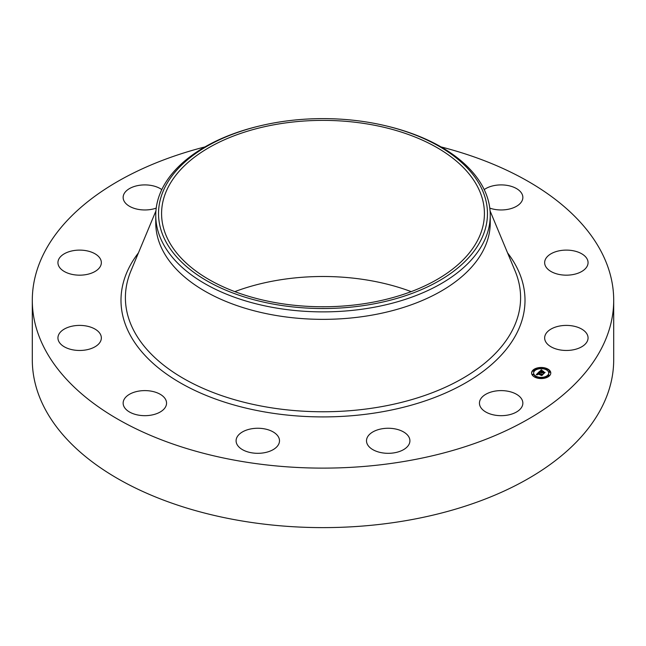 <?xml version="1.0" encoding="UTF-8"?>
<svg xmlns="http://www.w3.org/2000/svg" width="646" height="646" viewBox="0 0 646 646"><rect width="100%" height="100%" fill="white"/><g stroke="black" fill="none" stroke-linecap="round" stroke-linejoin="round"><path stroke-width="0.97" d="M521.976 399.616A21.706 12.532 180 0 1 522.856 403.144A21.706 12.532 180 0 1 504.235 415.548A21.706 12.532 180 0 1 480.317 406.673A21.706 12.532 180 0 1 479.445 403.144A21.706 12.532 180 0 1 498.058 390.733A21.706 12.532 180 0 1 521.976 399.616M441.048 146.917A290.7 167.831 180 0 1 613.7 300.285L613.7 359.79A290.7 167.831 180 0 1 404.84 520.829A290.7 167.831 180 0 1 32.3 359.79L32.3 300.285A290.7 167.831 180 0 1 204.952 146.917M613.7 300.285A290.7 167.831 180 0 1 404.84 461.333A290.7 167.831 180 0 1 32.3 300.285M386.873 126.075L387.955 126.333A167.249 96.561 180 0 1 490.249 215.32L490.249 222.789A167.249 96.561 180 0 1 370.085 315.45A167.249 96.561 180 0 1 155.751 222.789L155.751 215.32A167.249 96.561 180 0 1 162.517 188.131A167.249 96.561 180 0 1 258.045 126.333L259.127 126.075A164.472 94.954 180 0 1 386.873 126.075A164.472 94.954 180 0 1 480.818 240.304A164.472 94.954 180 0 1 276.698 304.686A164.472 94.954 180 0 1 165.182 186.839A164.472 94.954 180 0 1 259.127 126.075M490.249 215.32A167.249 96.561 180 0 1 483.483 242.5A167.249 96.561 180 0 1 370.085 307.972A167.249 96.561 180 0 1 155.751 215.32M234.821 291.629A161.419 93.194 180 0 1 277.554 280.267A161.419 93.194 180 0 1 411.179 291.629M368.446 302.998A161.419 93.194 180 0 1 161.581 213.576A161.419 93.194 180 0 1 277.554 124.153A161.419 93.194 180 0 1 484.419 213.576A161.419 93.194 180 0 1 368.446 302.998M273.5 449.438A21.706 12.532 180 0 1 249.727 452.418A21.706 12.532 180 0 1 236.089 440.79A21.706 12.532 180 0 1 242.089 432.142A21.706 12.532 180 0 1 265.861 429.154A21.706 12.532 180 0 1 279.5 440.79A21.706 12.532 180 0 1 273.5 449.438M150.962 415.168A21.706 12.532 180 0 1 123.144 403.144A21.706 12.532 180 0 1 138.737 391.113A21.706 12.532 180 0 1 166.555 403.144A21.706 12.532 180 0 1 150.962 415.168M484.209 189.601A21.706 12.532 180 0 1 495.038 185.41A21.706 12.532 180 0 1 522.856 197.434A21.706 12.532 180 0 1 507.263 209.457A21.706 12.532 180 0 1 489.781 208.109M74.524 350.116A21.706 12.532 180 0 1 57.938 337.939A21.706 12.532 180 0 1 84.763 325.754A21.706 12.532 180 0 1 101.349 337.939A21.706 12.532 180 0 1 74.524 350.116M571.476 250.462A21.706 12.532 180 0 1 588.062 262.639A21.706 12.532 180 0 1 561.237 274.816A21.706 12.532 180 0 1 544.651 262.639A21.706 12.532 180 0 1 571.476 250.462M64.665 271.708A21.706 12.532 180 0 1 57.938 262.639A21.706 12.532 180 0 1 71.1 251.124A21.706 12.532 180 0 1 94.623 253.571A21.706 12.532 180 0 1 101.349 262.639A21.706 12.532 180 0 1 88.187 274.162A21.706 12.532 180 0 1 64.665 271.708M581.335 328.871A21.706 12.532 180 0 1 588.062 337.939A21.706 12.532 180 0 1 574.9 349.454A21.706 12.532 180 0 1 551.377 346.999A21.706 12.532 180 0 1 544.651 337.939A21.706 12.532 180 0 1 557.813 326.416A21.706 12.532 180 0 1 581.335 328.871M156.219 208.109A21.706 12.532 180 0 1 124.024 200.963A21.706 12.532 180 0 1 123.144 197.434A21.706 12.532 180 0 1 137.663 185.612A21.706 12.532 180 0 1 161.791 189.601M409.298 443.745A21.706 12.532 180 0 1 385.63 453.234A21.706 12.532 180 0 1 366.5 440.79A21.706 12.532 180 0 1 367.114 437.835A21.706 12.532 180 0 1 390.79 428.346A21.706 12.532 180 0 1 409.911 440.79A21.706 12.532 180 0 1 409.298 443.745M545.983 368.22A9.593 5.539 180 0 1 550.78 373.017A9.593 5.539 180 0 1 536.39 377.813A9.593 5.539 180 0 1 531.593 373.017A9.593 5.539 180 0 1 545.983 368.22M544.966 369.237A7.558 4.361 180 0 1 548.745 373.017A7.558 4.361 180 0 1 537.407 376.796A7.558 4.361 180 0 1 533.628 373.017A7.558 4.361 180 0 1 544.966 369.237M538.74 372.217L539.499 372.855L537.989 373.331L542.543 374.559L541.582 375.512L537.843 373.873L537.803 374.68L537.569 373.784L537.133 374.397L537.658 374.777L536.228 374.712L538.699 372.185L538.877 372.831M539.103 372.185L539.822 372.79L539.103 372.338M539.006 372.904L538.433 373.291L543.092 374.405L541.881 375.488L542.882 374.486L538.263 373.323L539.006 372.904M541.073 369.819L541.816 370.521L539.903 371.393L541.598 371.959L540.226 371.329L541.469 370.586L540.379 371.313L541.776 371.781L541.816 370.925L543.334 371.426L541.905 372.064L544.473 372.556L543.447 373.59L543.31 373.089L538.893 371.991L541.283 370.085M541.518 369.827L542.188 370.481L541.518 370.013M543.666 371.337L541.986 370.844L543.666 371.337M542.39 371.983L545.103 372.395L543.738 373.63L544.885 372.476L542.236 371.999L542.818 371.555L542.39 372.048M534.048 370.247L533.176 370.538L534.048 370.247M545.765 368.438L544.893 368.729L545.765 368.438M539.257 367.945L538.384 368.236L539.257 367.945M548.906 375.205L548.034 375.496L548.906 375.205M549.762 371.442L548.89 371.733L549.762 371.442M536.608 377.595L537.48 377.304L536.608 377.595M532.611 374.591L533.483 374.3L532.611 374.591M543.116 378.088L543.989 377.797L543.116 378.088M541.162 372.871L541.178 372.379M541.905 372.064L541.905 372.532L543.916 373.113M539.903 371.393L539.903 371.87L541.598 372.435L541.728 371.83M539.467 371.894L539.903 371.466M540.67 370.699L541.073 370.295M543.73 372.669L543.73 373.146M542.091 371.458L542.091 371.87M541.776 371.781L541.776 372.249M541.598 371.959L541.598 372.435M541.251 370.053L541.251 370.529M541.227 370.021L541.227 370.489M541.195 369.98L541.195 370.457M536.681 374.728L537.157 374.236M537.593 373.792L537.989 373.388M537.989 373.331L537.989 373.808L541.962 375.132M538.699 372.185L538.699 372.661M541.897 374.672L541.897 375.148M545.151 368.446A9.593 5.539 0 0 0 539.45 368.042M538.393 368.196A9.593 5.539 0 0 0 533.321 370.32M533.249 370.384A9.593 5.539 0 0 0 531.601 373.251M550.772 373.251A9.593 5.539 0 0 0 546.056 368.721M537.222 378.055L537.48 377.304A7.558 4.361 0 0 0 542.834 377.749M543.843 377.579A7.558 4.361 0 0 0 548.745 373.493A7.558 4.361 0 0 0 548.737 373.251M533.636 373.251A7.558 4.361 0 0 0 533.628 373.493A7.558 4.361 0 0 0 536.681 376.998M533.346 370.78L533.467 371.305L534.169 370.78M545.692 369.512L545.886 368.963M538.554 368.47L538.53 368.931M548.204 375.73L548.325 376.255L549.052 376.182M549.06 371.975L549.181 372.5L549.883 371.975M532.49 374.535L532.611 375.06L533.313 374.535M542.995 378.039L542.923 378.459M490.08 210.927L515.112 270.997A197.587 114.076 180 0 1 378.629 407.15A197.587 114.076 180 0 1 130.888 270.997L155.92 210.927M507.554 252.869A202.004 116.627 180 0 1 379.872 412.196A202.004 116.627 180 0 1 170.964 377.078A202.004 116.627 180 0 1 138.446 252.869M541.17 369.948L541.17 370.416M541.138 369.908L541.138 370.376M541.106 369.859L541.106 370.336M548.745 373.493L548.745 373.017M533.628 373.493L533.628 373.017M534.339 371.014L534.339 370.538M533.176 371.014L533.176 370.538M546.056 369.205L546.056 368.729M544.893 369.205L544.893 368.729M539.547 368.713L539.547 368.236M538.384 368.713L538.384 368.236M549.197 375.964L549.197 375.496M548.034 375.964L548.034 375.496M550.053 372.209L550.053 371.733M548.89 372.209L548.89 371.733M532.32 374.769L532.32 374.3M533.483 374.769L533.483 374.3M542.826 378.273L542.826 377.797M543.989 378.273L543.989 377.797"/></g></svg>

